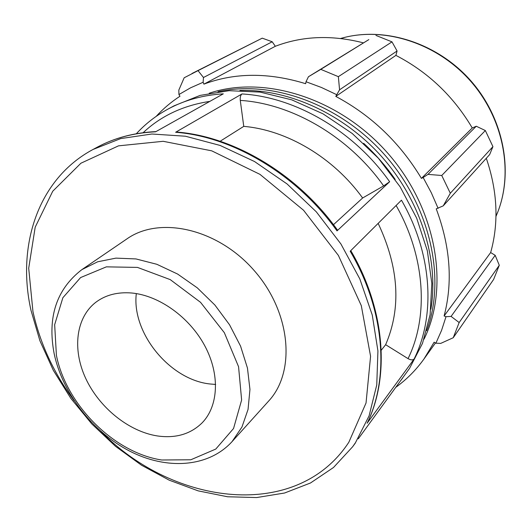 <?xml version="1.0" encoding="UTF-8"?>
<svg xmlns="http://www.w3.org/2000/svg" width="532" height="532" viewBox="0 0 532 532"><rect width="100%" height="100%" fill="white"/><g stroke="black" fill="none" stroke-linecap="round" stroke-linejoin="round"><path stroke-width="0.8" d="M363.642 143.301C375.506 154.18 386.026 166.223 395.203 179.437M239.912 90.467C288.996 88.877 344.696 114.36 383.053 158.204C421.324 202.12 439.073 260.747 430.88 309.159M218.007 91.743C271.872 79.534 340.58 104.279 385.647 155.936C430.76 207.553 446.022 278.968 426.664 330.698M209.222 93.226C264.384 74.68 339.822 98.141 388.214 153.695C436.739 209.129 449.826 287.047 424.017 339.203M157.332 435.934C128.711 431.479 99.298 407.652 85.705 378.398C72.086 349.185 75.877 317.052 96.412 301.837C106.041 294.841 117.772 291.895 131.597 292.992C158.995 295.38 189.518 317.192 204.813 345.853C220.162 374.515 218.506 406.116 202.107 422.874C190.503 434.192 175.58 438.548 157.332 435.934M81.868 269.631L127.002 238.841C159.8 215.666 217.894 228.68 254.276 270.655C290.964 312.357 296.031 371.682 268.653 401.055L232.058 441.627L241.954 427.036L248.052 409.421L249.954 389.471L247.453 368.051L240.57 346.146L229.551 324.793L214.895 305.042L197.299 287.859L177.628 274.06L156.847 264.291L135.959 258.931L115.936 258.126L97.655 261.791L81.868 269.631C56.459 289.242 47.228 317.272 54.164 353.727C62.517 393.214 92.521 431.804 129.429 450.983C166.243 470.082 208.258 467.714 232.058 441.627M93.02 149.472C37.912 178.938 16.499 245.591 30.976 310.276L39.927 340.806L53.346 370.392L70.796 398.322L91.817 423.944L115.55 446.348L141.499 465.207L169.243 480.197L198.157 490.856L227.53 496.762L256.61 497.566L284.56 493.018L310.502 482.983L333.504 467.488L352.63 446.767L355.516 442.617L369.088 415.851L376.756 384.935L377.926 350.914L372.274 315.077L359.812 278.901L340.906 243.962L316.301 211.829L287.061 183.946L254.522 161.529L220.142 145.449L185.449 136.225L151.873 134.011L120.704 138.586L93.02 149.472L97.137 147.251C114.34 137.974 133.831 132.82 155.597 131.81L223.3 93.832C202.945 95.102 184.564 100.162 168.152 109.007L174.037 105.835L200.092 95.408L229.099 90.686L260.042 92.103L291.755 99.843L322.924 113.782L352.217 133.479L378.332 158.177L400.131 186.818L416.682 218.167L427.356 250.845L431.831 283.456L430.115 314.678L422.501 343.333L409.52 368.443L358.289 438.814M367.12 423.233L414.096 359.034C435.814 315.616 432.297 253.505 401.454 200.178L350.196 251.21C384.769 309.95 389.697 377.308 367.12 423.233L367.452 422.541M337.015 230.895L389.65 181.751C353.926 130.972 295.3 97.004 241.98 93.945L175.62 132.269C232.903 136.544 297.202 174.775 337.015 230.895L337.481 230.097M176.883 132.069L175.62 132.269M378.159 223.374C398.94 267.516 401.441 307.955 385.64 344.703L408.044 358.635C410.784 360.131 412.799 360.264 414.096 359.034M241.98 93.945C240.584 95.088 240.012 97.236 240.278 100.395L243.756 126.37C286.934 130.054 333.478 157.538 362.631 197.99L383.639 185.894L389.65 181.751M381.225 350.256L385.64 344.703M333.484 224.69L362.631 197.99M243.756 126.37L220.155 141.246M395.761 387.343C406.534 379.589 415.924 370.166 423.924 359.067L434.132 342.189L435.901 343.193L440.715 343.406L453.237 337.727L459.156 322.538L451.089 316.407L446.009 316.7L441.58 330.352L435.901 343.193M446.009 316.7L444.1 315.981C452.965 282.326 450.338 246.615 436.233 208.85L443.236 205.857L450.311 193.242L441.746 175.487L427.981 174.383L423.139 177.508L431.299 192.717L438.115 208.345M423.139 177.508L421.417 178.38C399.991 142.782 371.449 115.457 335.792 96.398L339.562 89.802L338.359 76.661L320.796 69.359L308.44 76.748L306.006 81.742L321.381 87.454L336.497 94.576M306.006 81.742L305.654 83.704C268.786 72.379 234.871 72.525 203.909 84.142L203.118 82.274L203.477 77.512L198.024 70.63L184.165 77.778L178.825 90.081L178.925 94.536L190.596 87.807L203.118 82.274M178.925 94.536L179.969 96.245C171.118 102.011 163.198 108.708 156.209 116.348M320.796 69.359L368.842 39.607L308.44 76.748M421.417 178.38L472.263 127.973L476.273 126.237L427.981 174.383M441.746 175.487L485.344 130.54L476.273 126.237M444.1 315.981L490.664 252.554L495.179 255.32L451.089 316.407M459.156 322.538L499.282 265.282L495.179 255.32M191.986 73.496L262.243 38.158L198.024 70.63M203.477 77.512L272.211 41.769L262.243 38.158M272.211 41.769L275.323 46.277C302.495 35.91 331.888 34.779 363.509 42.893M375.951 35.425L391.991 41.862L338.359 76.661M339.562 89.802L397.078 50.986L391.991 41.862M397.078 50.986L395.901 55.381C427.981 72.006 453.437 96.206 472.263 127.973M485.344 130.54L492.938 146.633L450.311 193.242M443.236 205.857L489.666 154.553L492.938 146.633M486.301 158.277C497.52 191.201 498.976 222.629 490.664 252.554M499.282 265.282L493.623 279.446L453.237 337.727M335.792 96.398L395.901 55.381M203.909 84.142L275.323 46.277M215.653 384.45L210.054 383.984C169.854 379.835 131.484 332.912 136.312 293.591M56.412 355.363L54.663 324.7L62.862 297.727L80.605 277.558L106.367 266.851L137.475 267.403L170.253 279.626L200.537 302.322L224.324 332.673L238.562 366.708L241.628 400.011L233.548 428.506L215.786 449.061L190.822 459.774L161.668 459.994C114.061 452.772 66.207 404.899 56.412 355.363M396.121 205.492C425.44 257.023 428.765 316.666 408.044 358.635M240.278 100.395C292.061 103.607 348.866 136.651 383.639 185.894M143.141 132.694C161.01 115.876 183.247 105.436 209.861 101.373M74.281 400.915C53.818 373.198 40.04 343.419 32.951 311.579L28.701 268.208L35.198 227.171L52.735 191.227L80.917 163.218L118.496 145.848L163.191 141.299L211.709 150.829L259.968 174.363L303.559 210.26L338.379 255.413L361.294 305.634L370.578 356.287L366.036 403.003L348.852 442.218C297.182 521.214 174.21 506.205 100.947 431.459M340.56 38.47L345.381 37.213C387.409 27.139 438.408 44.269 470.9 81.489C503.405 118.703 513.506 171.543 497.859 211.829L495.964 216.438M352.63 446.767L355.376 442.99M350.788 250.625C385.161 309.165 390.082 376.596 367.279 422.987M176.378 132.022C233.887 136.278 297.927 174.356 337.574 230.223M97.137 147.251C114.513 137.888 134.124 132.668 155.969 131.597M399.911 381.644L402.844 377.773M136.338 133.745C145.402 123.85 156.009 115.604 168.152 109.007M340.965 38.523L345.381 37.213C387.901 27.026 438.853 44.169 471.206 81.223C503.558 118.27 513.693 171.071 497.859 211.829L495.97 216.032M423.924 359.067L435.469 342.947"/></g></svg>
